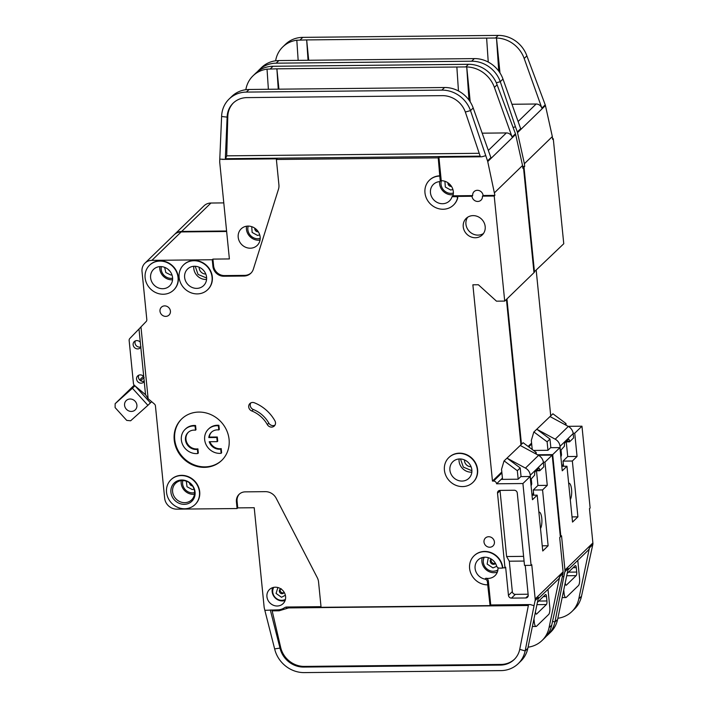 <?xml version="1.0" encoding="UTF-8"?>
<svg xmlns="http://www.w3.org/2000/svg" width="708" height="708" viewBox="0 0 708 708"><rect width="100%" height="100%" fill="white"/><g stroke="black" fill="none" stroke-linecap="round" stroke-linejoin="round"><path stroke-width="1.06" d="M568.657 483.263A8.646 2.655 -90.6 0 1 568.949 483.21A8.646 2.655 -90.6 0 1 571.56 489.405A8.646 2.655 -90.6 0 1 570.285 499.6M568.126 426.331L581.967 426.198L590.136 508.017L589.463 508.671L592.888 542.947A5.761 5.266 45.8 0 1 592.8 544.594L581.507 596.216A28.824 26.338 45.8 0 1 574.569 608.942L571.878 611.553A28.824 26.338 -134.2 0 0 578.808 598.826L589.437 547.868A5.761 5.266 45.8 0 1 588.047 550.408L567.922 569.949M557.851 618.279A28.824 26.338 -134.2 0 0 571.878 611.553M592.888 542.947L564.957 570.064A5.761 5.266 45.8 0 1 564.878 571.71L568.241 568.444L557.612 619.403A28.824 26.338 45.8 0 1 550.682 632.138L547.992 634.749A28.824 26.338 45.8 0 1 546.319 636.226M533.522 450.447L547.912 450.297L550.603 447.686L559.931 447.598L562.249 470.811L566.958 466.245L572.533 522.079L577.914 516.849L572.347 461.014L577.055 456.439L574.737 433.216L581.967 426.198M563.533 466.271L563.019 461.103L567.727 456.536L566.258 441.863M562.426 576.356L563.816 576.772L554.922 622.022A28.824 26.338 45.8 0 1 547.992 634.749M557.612 619.403L554.922 622.022L552.559 621.323M174.495 234.481A11.532 10.532 45.8 0 1 174.743 234.233A11.532 10.532 45.8 0 1 181.673 231.445L226.595 230.994M560.311 536.452L560.86 536.443L552.7 454.616L537.469 454.766M506.946 298.909L521.442 444.075M533.929 272.173L563.763 243.747L553.275 138.706L552.603 139.361L552.329 136.591L524.398 163.707L517.513 132.662A5.761 5.266 -134.2 0 0 517.309 131.962L515.459 126.785L513.176 127.422M522.708 167.141L524 167.123L534.487 272.173M174.743 234.233L204.019 205.807A11.532 10.532 45.8 0 1 210.949 203.028L223.79 202.895M552.541 138.715L553.275 138.706M536.221 270.483L550.709 415.658M552.7 454.616L559.931 447.598M564.957 570.064L561.533 535.788L560.86 536.443M563.816 576.772L564.878 571.71M561.798 466.289L566.958 466.245M577.914 516.849L572.02 516.911M572.347 461.014L563.019 461.103M577.055 456.439L567.727 456.536M574.737 433.216L573.117 433.234M257.349 71.765A28.824 26.338 45.8 0 1 258.871 70.136A28.824 26.338 45.8 0 1 276.191 63.171L278.881 60.561L475.307 58.596A28.824 26.338 45.8 0 1 502.981 79.075L520.672 128.697L517.309 131.962M308.042 60.268L306.67 39.913L296.811 40.214A28.824 26.338 -134.2 0 0 282.757 46.94L285.457 44.33A28.824 26.338 45.8 0 1 302.776 37.365L498.237 35.4L495.547 38.011L306.67 39.913L308.697 60.26M276.191 63.171L471.652 61.207A28.824 26.338 45.8 0 1 500.29 81.686L515.459 126.785M498.733 71.119L496.503 38.02A28.824 26.338 -134.2 0 1 524.185 58.49L541.868 108.112A5.761 5.266 45.8 0 0 536.142 104.014L511.964 104.262M486.626 38.099L488.246 62.056M282.757 46.94A28.824 26.338 -134.2 0 0 275.624 60.791L278.881 60.561M296.811 40.214L298.165 60.366M258.871 70.136L261.562 67.525A28.824 26.338 45.8 0 1 275.616 60.791M496.299 82.792L500.29 81.686L502.981 79.075M498.237 35.4A28.824 26.338 45.8 0 1 526.876 55.879L545.231 104.846A5.761 5.266 45.8 0 1 545.434 105.545L517.513 132.662M495.547 38.011L496.503 38.02L499.99 72.959M524 167.123L524.672 166.469L522.646 166.495M524.672 166.469L524.398 163.707M552.329 136.591L545.434 105.545M528.141 446.438L531.593 443.084M533.788 432.084L552.904 413.791L533.788 432.084L531.327 440.411L532.23 449.483M547.957 450.253L547.116 441.81L549.974 439.031L550.842 447.686M563.249 463.483A4.036 1.239 89.4 0 0 562.771 466.28M564.869 424.57L565.957 423.517L566.135 425.26M560.878 457.067L561.524 454.917L561.046 450.093M560.471 450.651L564.453 446.182A2.885 0.885 -90.6 0 1 564.993 442.633L568.418 439.305A2.885 0.885 -90.6 0 1 568.63 439.217A2.885 0.885 -90.6 0 1 569.506 441.279L569.559 441.836L573.595 437.916L573.161 433.588A8.646 7.903 -134.2 0 0 568.329 426.446L555.205 439.19A8.646 7.903 45.8 0 1 560.037 446.323L560.24 450.66M565.25 582.79L565.285 583.171A2.885 0.885 89.4 0 0 566.152 585.233A2.885 0.885 89.4 0 0 566.4 585.118L576.162 575.639A2.885 0.885 89.4 0 0 576.728 572.064L576.285 567.639L573.126 567.674M550.045 416.561L568.329 426.446M555.205 439.19L536.921 429.305L549.974 439.031M577.772 560.382L579.569 578.401A5.761 1.77 -90.6 0 1 578.445 585.56L566.329 597.322A5.761 1.77 -90.6 0 1 565.834 597.561A5.761 1.77 -90.6 0 1 564.09 593.428L563.754 589.976M576.285 567.639A2.885 0.885 -90.6 0 0 575.418 565.577A2.885 0.885 -90.6 0 0 575.17 565.692L567.197 573.427M569.559 441.836L565.772 441.872M547.116 441.81L534.062 432.084M552.904 413.791L565.957 423.517M248.004 226.091L247.835 228.233M258.039 238.755L260.19 238.649M483.821 557.276L483.29 560.736M493.503 571.259L497.795 570.524M441.19 180.708L441.022 182.85M451.226 193.364L453.377 193.257M195.222 266.279L198.054 274.43L206.621 278.023M161.203 266.615L161.167 267.845M171.38 278.368L172.61 278.359M460.501 458.97L463.333 467.112L471.9 470.714M182.691 480.546L182.576 482.36M192.788 492.874L194.603 492.821M140.308 342.238L140.803 347.221A4.328 3.947 45.8 0 1 133.555 346.256A4.328 3.947 45.8 0 1 140.308 342.238L138.989 329.016L129.829 338.477A2.885 2.637 -134.2 0 0 129.148 340.521L133.431 383.435A2.885 2.637 -134.2 0 0 134.52 385.462L145.547 394.719L144.22 381.497A4.328 3.947 45.8 0 1 136.971 380.532A4.328 3.947 45.8 0 1 143.724 376.523L144.22 381.497M135.343 340.929A4.328 3.947 -134.2 0 0 140.972 346.823M138.759 375.213A4.328 3.947 -134.2 0 0 144.388 381.099M196.7 288.377A11.532 10.532 -134.2 0 0 203.63 285.589A11.532 10.532 -134.2 0 0 205.488 273.341A11.532 10.532 -134.2 0 0 194.496 266.261A11.532 10.532 -134.2 0 0 187.567 269.04A11.532 10.532 -134.2 0 0 185.708 281.288A11.532 10.532 -134.2 0 0 196.7 288.377M162.69 288.714A11.532 10.532 -134.2 0 0 169.619 285.935A11.532 10.532 -134.2 0 0 171.478 273.686A11.532 10.532 -134.2 0 0 160.477 266.597A11.532 10.532 -134.2 0 0 153.548 269.385A11.532 10.532 -134.2 0 0 151.689 281.634A11.532 10.532 -134.2 0 0 162.69 288.714M195.488 430.199L195.992 429.703L195.567 425.526L195.063 426.021L195.488 430.199A10.089 9.213 45.8 0 0 194.098 430.11A10.089 9.213 45.8 0 0 188.036 432.544A10.089 9.213 45.8 0 0 186.416 443.261A10.089 9.213 45.8 0 0 196.036 449.465A10.089 9.213 45.8 0 0 197.399 449.35L197.815 453.527A14.417 13.169 45.8 0 1 196.443 453.607A14.417 13.169 45.8 0 1 182.699 444.757A14.417 13.169 45.8 0 1 185.027 429.446A14.417 13.169 45.8 0 1 193.691 425.968A14.417 13.169 45.8 0 1 195.063 426.021M188.301 432.305A10.089 9.213 -134.2 0 0 187.001 442.942A10.089 9.213 -134.2 0 0 196.541 448.969A10.089 9.213 -134.2 0 0 197.904 448.854L198.32 453.031L197.815 453.527M185.027 429.446L185.531 428.959A14.417 13.169 45.8 0 1 194.196 425.473A14.417 13.169 45.8 0 1 195.567 425.526M209.887 441.712A10.089 9.213 -134.2 0 0 219.852 448.739A10.089 9.213 -134.2 0 0 221.215 448.624L221.631 452.801L221.126 453.288A14.417 13.169 45.8 0 1 219.763 453.377A14.417 13.169 45.8 0 1 206.019 444.518A14.417 13.169 45.8 0 1 208.347 429.207A14.417 13.169 45.8 0 1 217.002 425.729A14.417 13.169 45.8 0 1 218.383 425.782L218.887 425.296L219.303 429.473L218.799 429.96L218.383 425.782M208.347 429.207L208.851 428.721A14.417 13.169 45.8 0 1 217.506 425.243A14.417 13.169 45.8 0 1 218.887 425.296M221.126 453.288L220.71 449.111A10.089 9.213 45.8 0 1 219.347 449.226A10.089 9.213 45.8 0 1 209.214 441.721L217.223 441.642L216.807 437.491L208.798 437.571A10.089 9.213 45.8 0 1 211.356 432.314A10.089 9.213 45.8 0 1 218.799 429.96M184.204 504.335A12.682 11.585 -134.2 0 0 195.063 492.051A12.682 11.585 -134.2 0 0 181.779 480.006A12.682 11.585 -134.2 0 0 170.92 492.29A12.682 11.585 -134.2 0 0 184.204 504.335M184.682 502.662A11.532 10.532 -134.2 0 0 191.611 499.875A11.532 10.532 -134.2 0 0 193.47 487.626A11.532 10.532 -134.2 0 0 182.469 480.546A11.532 10.532 -134.2 0 0 175.549 483.334A11.532 10.532 -134.2 0 0 173.681 495.582A11.532 10.532 -134.2 0 0 184.682 502.662M461.979 481.068A11.532 10.532 -134.2 0 0 468.908 478.281A11.532 10.532 -134.2 0 0 470.767 466.032A11.532 10.532 -134.2 0 0 459.775 458.952A11.532 10.532 -134.2 0 0 452.846 461.731A11.532 10.532 -134.2 0 0 450.987 473.979A11.532 10.532 -134.2 0 0 461.979 481.068M260.199 238.401A9.514 8.691 45.8 0 1 257.827 238.755A9.514 8.691 45.8 0 1 248.243 226.091M497.919 569.843A9.514 8.691 45.8 0 1 493.281 571.259A9.514 8.691 45.8 0 1 484.847 566.568A9.514 8.691 45.8 0 1 484.29 557.231M538.876 512.176A8.646 2.655 -90.6 0 1 539.169 512.123A8.646 2.655 -90.6 0 1 541.779 518.318A8.646 2.655 -90.6 0 1 540.514 528.513M453.385 193.018A9.514 8.691 45.8 0 1 451.005 193.373A9.514 8.691 45.8 0 1 441.429 180.708M205.789 274.031A6.195 5.664 45.8 0 1 205.701 274.031A6.195 5.664 45.8 0 1 199.187 267.226M172.602 278.235A9.514 8.691 45.8 0 1 171.159 278.368A9.514 8.691 45.8 0 1 161.336 266.624M471.068 466.722A6.195 5.664 45.8 0 1 470.979 466.722A6.195 5.664 45.8 0 1 464.466 459.917M280.465 589.029A2.593 2.372 -134.2 0 0 283.952 592.623M194.603 492.618A9.514 8.691 45.8 0 1 192.567 492.883A9.514 8.691 45.8 0 1 182.885 480.555M131.361 411.436A6.487 5.929 -134.2 0 0 135.255 409.87A6.487 5.929 -134.2 0 0 136.299 402.985A6.487 5.929 -134.2 0 0 130.113 399.002A6.487 5.929 -134.2 0 0 126.219 400.569A6.487 5.929 -134.2 0 0 125.174 407.454A6.487 5.929 -134.2 0 0 131.361 411.436M491.308 559.046A3.142 2.867 -134.2 0 0 495.432 563.294M285.43 599.393A8.646 7.903 45.8 0 1 281.802 600.322A8.646 7.903 45.8 0 1 274.067 595.941A8.646 7.903 45.8 0 1 273.748 587.357M484.962 557.205A11.532 10.532 45.8 0 1 496.591 565.94A2.885 2.637 45.8 0 0 499.503 568.126L502.521 568.099A17.293 15.797 45.8 0 0 484.405 551.674A17.293 15.797 45.8 0 0 474.015 555.851A17.293 15.797 45.8 0 0 471.227 574.223A17.293 15.797 45.8 0 0 487.715 584.852L487.414 581.808A2.885 2.637 45.8 0 0 484.953 579.117A11.532 10.532 45.8 0 1 475.732 571.179A11.532 10.532 45.8 0 1 478.033 559.993A11.532 10.532 45.8 0 1 484.962 557.205M497.998 567.719A11.532 10.532 45.8 0 1 495.025 575.639A11.532 10.532 45.8 0 1 488.095 578.418A11.532 10.532 45.8 0 1 485.874 578.224A2.885 2.637 45.8 0 1 488.343 580.905L490.741 604.959L530.248 604.561L534.044 605.676L535.098 600.623L538.461 597.357L527.832 648.316A28.824 26.338 45.8 0 1 520.902 661.051L518.212 663.661A28.824 26.338 45.8 0 1 500.892 670.618L304.228 672.6A28.824 26.338 45.8 0 1 274.642 648.891L280.005 648.103L270.306 609.942M440.606 180.735A11.532 10.532 45.8 0 1 441.252 180.708A11.532 10.532 45.8 0 1 452.943 195.806L452.023 196.709L456.297 196.665A1.151 1.053 45.8 0 1 457.483 198.134A17.293 15.797 45.8 0 1 453.483 205.072A17.293 15.797 45.8 0 1 430.101 203.665A17.293 15.797 45.8 0 1 429.384 180.248A17.293 15.797 45.8 0 1 439.774 176.071L438.234 157.857L276.386 159.486L278.917 184.912A11.532 10.532 45.8 0 1 278.492 189.186L253.358 269.146A11.532 10.532 45.8 0 1 250.836 273.253A11.532 10.532 45.8 0 1 243.906 276.031L223.781 276.235A10.381 9.478 45.8 0 1 212.913 266.385L212.25 259.748L212.922 259.101L229.383 258.933L219.719 162.176A2.885 2.637 45.8 0 1 219.71 161.831L219.781 159.105L225.312 159.353L227.126 117.139A23.063 21.063 45.8 0 1 233.109 103.182A23.063 21.063 45.8 0 1 246.968 97.615L442.429 95.651A23.063 21.063 45.8 0 1 465.342 112.032L470.51 110.598L487.529 160.875A5.761 5.266 -134.2 0 1 487.732 161.574L494.892 195.381L483.095 195.505L482.422 196.16A5.478 5 45.8 0 1 481.033 200.143A5.478 5 45.8 0 1 477.741 201.461A5.478 5 45.8 0 1 472.006 196.258L456.554 196.417A1.151 1.053 45.8 0 1 457.731 197.886A17.293 15.797 45.8 0 1 453.731 204.824A17.293 15.797 45.8 0 1 453.607 204.948M439.774 176.071L440.226 180.549A1.151 1.053 45.8 0 1 439.341 181.655A11.532 10.532 -134.2 0 0 433.402 184.39A11.532 10.532 -134.2 0 0 431.544 196.638A11.532 10.532 -134.2 0 0 442.535 203.718A11.532 10.532 -134.2 0 0 449.465 200.93A11.532 10.532 -134.2 0 0 452.023 196.709M248.074 226.091A11.532 10.532 45.8 0 1 259.066 233.171A11.532 10.532 45.8 0 1 257.208 245.419A11.532 10.532 45.8 0 1 250.278 248.207A11.532 10.532 45.8 0 1 239.286 241.127A11.532 10.532 45.8 0 1 241.145 228.879A11.532 10.532 45.8 0 1 248.074 226.091M448.961 457.474A17.293 15.797 45.8 0 1 449.084 457.35A17.293 15.797 45.8 0 1 459.474 453.173A17.293 15.797 45.8 0 1 475.971 463.802A17.293 15.797 45.8 0 1 473.183 482.175A17.293 15.797 45.8 0 1 473.05 482.29M462.536 486.591A17.293 15.797 45.8 0 1 446.04 475.971A17.293 15.797 45.8 0 1 448.828 457.598A17.293 15.797 45.8 0 1 459.226 453.421A17.293 15.797 45.8 0 1 475.714 464.041A17.293 15.797 45.8 0 1 472.926 482.413A17.293 15.797 45.8 0 1 462.536 486.591M164.681 305.883A5.478 5 45.8 0 1 169.902 309.254A5.478 5 45.8 0 1 169.017 315.069A5.478 5 45.8 0 1 165.725 316.387A5.478 5 45.8 0 1 160.504 313.024A5.478 5 45.8 0 1 161.389 307.21A5.478 5 45.8 0 1 164.681 305.883M171.071 479.643A17.293 15.797 45.8 0 1 171.194 479.52A17.293 15.797 45.8 0 1 181.593 475.342A17.293 15.797 45.8 0 1 198.081 485.962A17.293 15.797 45.8 0 1 195.293 504.335A17.293 15.797 45.8 0 1 195.169 504.459M184.646 508.76A17.293 15.797 45.8 0 1 168.159 498.14A17.293 15.797 45.8 0 1 170.947 479.767A17.293 15.797 45.8 0 1 181.337 475.59A17.293 15.797 45.8 0 1 197.833 486.21A17.293 15.797 45.8 0 1 195.045 504.583A17.293 15.797 45.8 0 1 184.646 508.76M198.895 412.074A28.824 26.338 45.8 0 1 226.383 429.783A28.824 26.338 45.8 0 1 221.728 460.404A28.824 26.338 45.8 0 1 204.408 467.36A28.824 26.338 45.8 0 1 176.92 449.66A28.824 26.338 45.8 0 1 181.575 419.039A28.824 26.338 45.8 0 1 198.895 412.074M181.823 418.791A28.824 26.338 -134.2 0 0 177.513 449.341A28.824 26.338 -134.2 0 0 204.913 466.873A28.824 26.338 -134.2 0 0 221.985 460.156M473.112 215.621A11.532 10.532 45.8 0 1 484.104 222.701A11.532 10.532 45.8 0 1 482.245 234.95A11.532 10.532 45.8 0 1 475.316 237.738A11.532 10.532 45.8 0 1 464.324 230.658A11.532 10.532 45.8 0 1 466.183 218.4A11.532 10.532 45.8 0 1 473.112 215.621M467.661 217.232A11.532 10.532 -134.2 0 0 467.492 228.95A11.532 10.532 -134.2 0 0 478.006 235.118A11.532 10.532 -134.2 0 0 483.467 233.507M149.662 265.128A17.293 15.797 45.8 0 1 149.786 265.004A17.293 15.797 45.8 0 1 160.176 260.827A17.293 15.797 45.8 0 1 176.673 271.447A17.293 15.797 45.8 0 1 173.885 289.82A17.293 15.797 45.8 0 1 173.752 289.944M163.238 294.245A17.293 15.797 45.8 0 1 146.742 283.625A17.293 15.797 45.8 0 1 149.538 265.252A17.293 15.797 45.8 0 1 159.928 261.075A17.293 15.797 45.8 0 1 176.425 271.695A17.293 15.797 45.8 0 1 173.628 290.068A17.293 15.797 45.8 0 1 163.238 294.245M488.688 536.726A5.478 5 45.8 0 1 493.91 540.089A5.478 5 45.8 0 1 493.025 545.903A5.478 5 45.8 0 1 489.732 547.231A5.478 5 45.8 0 1 484.511 543.868A5.478 5 45.8 0 1 485.396 538.045A5.478 5 45.8 0 1 488.688 536.726M251.8 410.976A4.611 4.213 45.8 0 1 252.667 402.463A4.611 4.213 45.8 0 1 254.42 402.799A38.046 34.763 45.8 0 1 274.899 420.782A4.611 4.213 45.8 0 1 274.323 425.995A4.611 4.213 45.8 0 1 267.323 424.596A28.824 26.338 -134.2 0 0 251.8 410.976L253.314 409.507A4.611 4.213 -134.2 0 1 250.756 402.949M183.682 264.783A17.293 15.797 45.8 0 1 183.806 264.659A17.293 15.797 45.8 0 1 194.196 260.482A17.293 15.797 45.8 0 1 210.692 271.111A17.293 15.797 45.8 0 1 207.904 289.484A17.293 15.797 45.8 0 1 207.771 289.599M197.258 293.9A17.293 15.797 45.8 0 1 180.761 283.28A17.293 15.797 45.8 0 1 183.549 264.907A17.293 15.797 45.8 0 1 193.948 260.73A17.293 15.797 45.8 0 1 210.435 271.35A17.293 15.797 45.8 0 1 207.648 289.722A17.293 15.797 45.8 0 1 197.258 293.9M472.006 196.258L472.679 195.612A5.478 5 45.8 0 1 474.068 191.629A5.478 5 45.8 0 1 477.36 190.302A5.478 5 45.8 0 1 483.095 195.505M474.139 555.736A17.293 15.797 45.8 0 1 474.272 555.612A17.293 15.797 45.8 0 1 484.661 551.435A17.293 15.797 45.8 0 1 502.777 567.851L502.521 568.099M275.324 587.206A9.797 8.956 45.8 0 1 284.669 593.224A9.797 8.956 45.8 0 1 283.094 603.632A9.797 8.956 45.8 0 1 277.2 606.004A9.797 8.956 45.8 0 1 267.854 599.986A9.797 8.956 45.8 0 1 269.438 589.569A9.797 8.956 45.8 0 1 275.324 587.206M321.016 606.668L287.05 607.013A5.761 5.266 45.8 0 0 284.271 607.853A13.833 12.638 -134.2 0 1 277.589 609.871L264.836 610.314L264.208 607.606A2.885 2.637 -134.2 0 1 264.146 607.243L254.216 507.725L237.755 507.893L237.091 501.255A10.381 9.478 -134.2 0 1 239.41 494.042M138.989 329.016L140.963 326.91L148.131 398.719L154.362 403.958A2.885 2.637 45.8 0 1 155.441 405.976L164.654 498.202A11.532 10.532 45.8 0 0 176.726 509.149L237.083 508.539L237.755 507.893M538.346 455.244L552.196 455.111L560.355 536.93L559.683 537.584L563.108 571.86A5.761 5.266 45.8 0 1 563.019 573.507L551.727 625.12A28.824 26.338 45.8 0 1 544.788 637.855L542.098 640.466A28.824 26.338 -134.2 0 0 549.036 627.739L559.656 576.772A5.761 5.266 45.8 0 1 558.276 579.321L538.151 598.862M528.071 647.192A28.824 26.338 -134.2 0 0 542.098 640.466M563.108 571.86L535.177 598.977A5.761 5.266 45.8 0 1 535.098 600.623M502.777 567.851L504.972 567.834L497.52 493.193A2.885 2.637 45.8 0 1 499.99 490.405L514.256 490.255A2.885 2.637 45.8 0 1 517.274 492.998L524.504 565.418L531.089 565.356L522.92 483.529L496.582 483.794L501.122 479.387L518.132 479.21L520.822 476.599L530.15 476.502L532.469 499.724L537.177 495.149L542.753 550.992L548.134 545.762L542.567 489.927L547.275 485.352L544.956 462.129L552.196 455.111M533.752 495.184L533.239 490.016L537.947 485.449L536.487 470.776M534.044 605.676L525.141 650.935A28.824 26.338 45.8 0 1 518.212 663.661M528.363 605.499L288.616 607.915L279.156 610.774L272.155 610.845L280.678 647.457A23.063 21.063 -134.2 0 0 304.351 666.414L303.679 667.069L500.335 665.095L501.007 664.44A23.063 21.063 -134.2 0 0 514.53 659.192M303.679 667.069A23.063 21.063 45.8 0 1 280.005 648.103L280.678 647.457M527.832 648.316L525.141 650.935L519.743 649.342A23.063 21.063 45.8 0 1 514.194 659.52A23.063 21.063 45.8 0 1 500.335 665.095M237.083 508.539L236.419 501.91A10.381 9.478 45.8 0 1 239.065 494.361A10.381 9.478 45.8 0 1 245.304 491.856L265.429 491.653A11.532 10.532 45.8 0 1 276.226 498.335L317.264 577.631A11.532 10.532 45.8 0 1 318.547 581.888L321.078 607.314L490.069 605.614L490.741 604.959M264.836 610.314L274.642 648.891M429.508 180.133A17.293 15.797 45.8 0 1 429.641 180.009A17.293 15.797 45.8 0 1 440.031 175.832M140.963 326.91L146.131 321.565A2.885 2.637 45.8 0 0 146.813 319.52L142.025 271.527A11.532 10.532 45.8 0 1 144.963 263.146A11.532 10.532 45.8 0 1 151.893 260.358L212.25 259.748M490.069 605.614L487.715 584.852M496.582 483.794A2.885 2.637 -134.2 0 0 493.565 481.059L492.467 481.068L501.813 471.997M482.422 196.16L494.219 196.036L504.707 301.086L496.476 301.166L478.36 284.749L472.873 284.802L492.467 481.068M144.963 263.146L174.239 234.72A11.532 10.532 45.8 0 1 181.168 231.932L226.64 231.481M522.761 167.619L523.495 167.619L533.982 272.66L504.707 301.086M506.441 299.396L520.929 444.562M522.92 483.529L530.15 476.502M535.177 598.977L531.761 564.701L531.089 565.356M525.239 565.409L528.212 595.171A2.885 2.637 45.8 0 1 525.743 597.968L511.477 598.11A2.885 2.637 45.8 0 1 508.459 595.375L505.645 567.179L504.972 567.834M532.018 495.202L537.177 495.149M548.134 545.762L542.24 545.824M542.567 489.927L533.239 490.016M547.275 485.352L537.947 485.449M544.956 462.129L543.346 462.147M304.351 666.414L501.007 664.44M528.54 604.579L519.743 649.342M272.155 610.845L271.863 609.924M465.342 112.032L480.387 156.787L481.803 156.778L438.907 157.211L438.234 157.857M438.907 157.211L441.146 179.646A1.151 1.053 45.8 0 1 440.854 180.487L439.934 181.39M233.445 102.864A23.063 21.063 -134.2 0 0 227.799 116.484L227.126 117.139L221.613 116.484A28.824 26.338 45.8 0 1 229.091 99.049A28.824 26.338 45.8 0 1 246.411 92.084L249.11 89.474L445.527 87.509A28.824 26.338 45.8 0 1 473.201 107.988L490.892 157.61L487.529 160.875M278.262 89.181L276.89 68.826L267.031 69.127A28.824 26.338 -134.2 0 0 252.986 75.853L255.676 73.243A28.824 26.338 45.8 0 1 272.996 66.278L468.457 64.313L465.767 66.924L276.89 68.826L278.925 89.173M246.411 92.084L441.881 90.12A28.824 26.338 45.8 0 1 470.51 110.598L473.201 107.988M468.962 100.032L466.731 66.933A28.824 26.338 -134.2 0 1 494.405 87.403L512.088 137.025A5.761 5.266 45.8 0 0 506.362 132.927L482.183 133.175M456.855 67.012L458.465 90.969M252.986 75.853A28.824 26.338 -134.2 0 0 245.844 89.704L249.11 89.474M267.031 69.127L268.385 89.279M229.091 99.049L231.781 96.438A28.824 26.338 45.8 0 1 245.835 89.704M468.457 64.313A28.824 26.338 45.8 0 1 497.096 84.792L515.451 133.759A5.761 5.266 45.8 0 1 515.654 134.458L487.732 161.574M465.767 66.924L466.731 66.933L470.218 101.864M212.922 259.101L213.586 265.73A10.381 9.478 -134.2 0 0 224.454 275.58L244.579 275.385A11.532 10.532 -134.2 0 0 251.163 272.916M276.386 159.486L277.058 158.84L222.188 159.388M221.613 116.484L219.781 159.105M481.803 156.778L485.679 155.698M472.679 195.612L452.943 195.806M515.654 134.458L522.548 165.504L494.618 192.62M522.548 165.504L522.823 168.265L523.495 167.619M225.312 159.353L226.71 155.84L479.219 153.3M140.803 347.221L143.724 376.523M148.131 398.719L145.547 394.719M524.062 561.063L509.291 561.205L512.327 591.614A2.885 2.637 -134.2 0 0 515.344 594.357L528.115 594.224M509.291 561.205L506.609 556.532L523.601 556.364M500.034 490.405A2.885 2.637 -134.2 0 0 500.043 490.741L506.609 556.532M494.219 196.036L494.892 195.381M267.323 424.596L268.836 423.127A28.824 26.338 -134.2 0 0 253.314 409.507M268.836 423.127A4.611 4.213 -134.2 0 0 274.978 425.154M227.799 116.484L226.71 155.84M504.007 460.996L523.124 442.704L504.007 460.996L501.547 469.324L502.547 479.369M518.176 479.166L517.336 470.723L520.194 467.944L521.061 476.599M533.478 492.396A4.036 1.239 89.4 0 0 532.991 495.193M535.089 453.483L536.177 452.43L536.354 454.173M531.097 485.98L531.752 483.83L531.265 479.006M449.04 183.611A3.142 2.867 -134.2 0 0 450.704 185.319M255.862 228.994A3.142 2.867 -134.2 0 0 257.526 230.711M147.901 405.33L130.635 420.782L126.732 420.402L115.112 407.596L115.138 403.71L132.414 388.25L147.901 405.33L150.423 402.879L134.963 385.825M134.927 385.798L132.414 388.25M530.69 479.564L534.673 475.095A2.885 0.885 -90.6 0 1 535.213 471.546L538.638 468.218A2.885 0.885 -90.6 0 1 538.85 468.121A2.885 0.885 -90.6 0 1 539.726 470.192L539.779 470.749L543.815 466.829L543.381 462.501A8.646 7.903 -134.2 0 0 538.549 455.359L525.433 468.094A8.646 7.903 45.8 0 1 530.265 475.236L530.46 479.564M535.469 611.703L535.505 612.084A2.885 0.885 89.4 0 0 536.381 614.146A2.885 0.885 89.4 0 0 536.62 614.031L546.381 604.552A2.885 0.885 89.4 0 0 546.948 600.977L546.505 596.552L543.346 596.587M143.467 376.24L139.635 379.922M134.228 385.179L115.138 403.71M140.6 380.718L144.158 377.541M151.707 401.728L150.423 402.879M520.265 445.474L538.549 455.359M525.433 468.094L507.14 458.218L520.194 467.944M547.992 589.295L549.797 607.314A5.761 1.77 -90.6 0 1 548.665 614.473L536.549 626.235A5.761 1.77 -90.6 0 1 536.053 626.465A5.761 1.77 -90.6 0 1 534.319 622.341L533.974 618.889M546.505 596.552A2.885 0.885 -90.6 0 0 545.638 594.49A2.885 0.885 -90.6 0 0 545.39 594.605L537.425 602.34M539.779 470.749L535.991 470.785M517.336 470.723L504.282 460.996M523.124 442.704L536.177 452.43M208.798 437.571L209.303 437.084L217.312 437.004L217.728 441.146L217.223 441.642M211.612 432.075A10.089 9.213 -134.2 0 0 209.303 437.084M216.807 437.491L217.312 437.004M220.71 449.111L221.215 448.624M197.904 448.854L197.399 449.35M581.507 596.216L578.808 598.826M589.437 547.868L592.8 544.594M531.69 444.04L528.752 446.89M471.652 61.207L474.351 58.596M536.142 104.014L518.114 121.519M300.086 39.975L302.776 37.365M545.231 104.846L541.868 108.112M524.185 58.49L526.876 55.879M210.949 203.028L181.673 231.445M573.161 433.588L560.037 446.323M568.524 572.144L576.728 572.064M563.028 593.437L564.09 593.428M561.524 454.917L560.665 454.925M566.347 441.314L569.506 441.279M565.904 585.127L566.4 585.118M576.162 575.639L566.719 575.737M562.86 465.076L563.409 465.067M246.561 226.215A11.532 10.532 -134.2 0 0 258.517 240.207A11.532 10.532 -134.2 0 0 260.031 240.083M482.298 557.568A11.532 10.532 -134.2 0 0 493.98 572.701A11.532 10.532 -134.2 0 0 497.335 572.126M439.641 181.584A11.532 10.532 -134.2 0 0 451.704 194.815A11.532 10.532 -134.2 0 0 453.217 194.691M193.797 266.288A11.532 10.532 -134.2 0 0 205.869 279.474A11.532 10.532 -134.2 0 0 206.568 279.439M159.778 266.633A11.532 10.532 -134.2 0 0 171.858 279.81A11.532 10.532 -134.2 0 0 172.548 279.784M459.076 458.979A11.532 10.532 -134.2 0 0 471.147 472.165A11.532 10.532 -134.2 0 0 471.847 472.13M181.257 480.626A11.532 10.532 -134.2 0 0 193.266 494.326A11.532 10.532 -134.2 0 0 194.479 494.246M284.112 592.198L283.625 593.074A2.593 2.372 45.8 0 1 279.589 592.109A2.593 2.372 45.8 0 1 280.005 589.348L281.324 588.844M285.386 595.251L281.501 597.278L276.076 593.428L277.881 587.525M258.314 231.817A3.142 2.867 45.8 0 1 254.774 228.171M259.73 234.914L257.491 235.41L252.145 232.436L251.721 226.666M495.52 563.453L495.405 563.577A3.142 2.867 45.8 0 1 490.52 562.4A3.142 2.867 45.8 0 1 491.025 559.063L491.148 558.948M496.724 566.303L492.945 567.913L487.131 564.055L488.316 557.683M451.5 186.434A3.142 2.867 45.8 0 1 447.96 182.779M452.916 189.523L450.677 190.027L445.332 187.045L444.907 181.275M171.973 274.899L170.823 275.023L165.84 272.553L164.654 267.359M194.081 489.201L192.231 489.538L187.018 486.75L186.292 481.175M272.633 587.64A9.797 8.956 -134.2 0 0 282.421 600.933A9.797 8.956 -134.2 0 0 285.112 600.499M551.727 625.12L549.036 627.739M559.656 576.772L563.019 573.507M501.122 479.387L502.423 478.121M236.419 501.91L237.091 501.255M501.91 472.953L493.565 481.059M279.156 610.774A2.31 0.708 89.4 0 0 278.961 609.783M286.944 608.42A2.31 0.929 56.3 0 0 285.669 607.207M288.616 607.915A2.31 0.708 89.4 0 0 288.448 606.995M488.343 580.905L487.414 581.808M441.146 179.646L440.226 180.549M441.881 90.12L444.571 87.509M506.362 132.927L488.334 150.432M270.306 68.888L272.996 66.278M515.451 133.759L512.088 137.025M494.405 87.403L497.096 84.792M225.985 158.707L480.174 156.149M243.906 276.031L244.579 275.385M223.781 276.235L224.454 275.58M213.586 265.73L212.913 266.385M181.168 231.932L151.893 260.358M497.52 493.193L500.043 490.741M512.327 591.614L508.459 595.375M528.221 595.561L525.743 597.968M511.477 598.11L515.344 594.357M485.874 578.224L484.953 579.117M192.505 485.945A3.142 2.867 45.8 0 1 189.496 482.847M169.752 270.996A3.142 2.867 45.8 0 1 168.486 269.695M543.381 462.501L530.265 475.236M538.744 601.057L546.948 600.977M533.248 622.35L534.319 622.341M531.752 483.83L530.885 483.838M536.567 470.218L539.726 470.192M536.124 614.031L536.62 614.031M546.381 604.552L536.938 604.65M533.08 493.989L533.628 493.98M565.834 597.561L562.161 597.596M536.053 626.465L532.381 626.509"/></g></svg>
